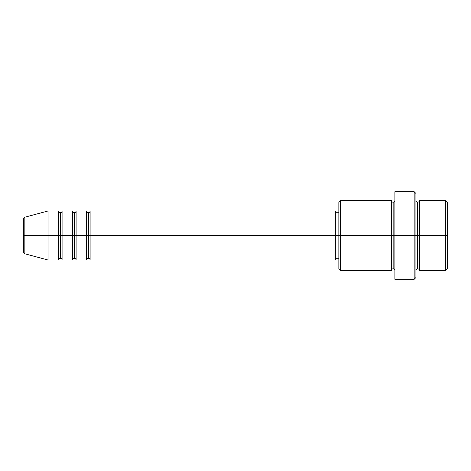 <?xml version="1.0" encoding="UTF-8"?>
<svg xmlns="http://www.w3.org/2000/svg" width="471" height="471" viewBox="0 0 471 471"><rect width="100%" height="100%" fill="white"/><g stroke="black" fill="none" stroke-linecap="round" stroke-linejoin="round"><path stroke-width="0.35" stroke-dasharray="2.35 1.77" d="M23.55 252.109L23.55 218.891L23.55 252.109M24.851 235.5L24.851 253.798L24.851 235.5L48.071 235.5L48.071 260.021L48.071 235.5L58.581 235.5L58.581 260.021L58.581 235.5L48.071 235.5L48.071 210.979L48.071 235.5L24.851 235.5L24.851 217.202L24.851 235.5M391.395 200.469L391.395 235.5L391.395 200.469L391.395 235.5L338.849 235.5L338.849 212.727L338.849 239.945L338.849 202.218L338.849 268.782L338.849 235.5L335.346 235.5L335.346 212.727L335.346 258.273L335.346 235.5L90.114 235.5L90.114 260.021L90.114 210.979L90.114 235.5L335.346 235.5L335.346 260.021L335.346 235.5L340.598 235.5L340.598 270.531L340.598 235.5L393.15 235.5L393.15 202.218L393.15 235.5L394.898 235.5L394.898 200.469L394.898 235.5L394.898 200.469L394.898 235.5L415.922 235.5L415.922 277.537L415.922 200.469L415.922 235.5L415.922 200.469L415.922 235.5L419.425 235.5L419.425 200.469L419.425 235.5L447.45 235.5L447.45 268.782L447.45 202.218L447.45 235.5L445.696 235.5L445.696 270.531L445.696 235.5L419.425 235.5L419.425 200.469M88.36 212.727L88.36 235.5L88.36 212.727M86.611 210.979L86.611 260.021L86.611 235.5L76.102 235.5L76.102 210.979L76.102 235.5L86.611 235.5L86.611 210.979M74.347 212.727L74.347 235.5L74.347 212.727M72.599 210.979L72.599 260.021L72.599 235.5L62.084 235.5L62.084 210.979L62.084 235.5L72.599 235.5L72.599 210.979M60.335 212.727L60.335 235.5L60.335 212.727M58.581 210.979L58.581 235.5L58.581 210.979M414.168 279.291L414.168 235.5L414.168 279.291M419.425 270.531L419.425 235.5L417.671 235.5L417.671 202.218L417.671 268.782L417.671 235.5L415.922 235.5L415.922 193.463L415.922 270.531L415.922 235.5L415.922 270.531L415.922 235.5L415.922 270.531L415.922 235.5L394.898 235.5L394.898 191.709L394.898 279.291L394.898 200.469L394.898 270.531L394.898 235.5L394.898 270.531L394.898 235.5L394.898 270.531L394.898 235.5L393.15 235.5L393.15 202.218L393.15 268.782L393.15 235.5L393.15 268.782L393.15 235.5L391.395 235.5L391.395 270.531M76.102 260.021L76.102 235.5L76.102 260.021M62.084 260.021L62.084 235.5L62.084 260.021M445.696 200.469L445.696 235.5L445.696 200.469M414.168 191.709L414.168 235.5L414.168 191.709M340.598 235.5L340.598 200.469L340.598 235.5M338.849 239.945L338.849 258.273L338.849 239.945M335.346 235.5L335.346 210.979L335.346 235.5M391.395 235.5L391.395 270.531L391.395 235.5M419.425 235.5L419.425 270.531L419.425 235.5M417.671 235.5L417.671 268.782L417.671 235.5M60.335 258.273L60.335 235.5L60.335 258.273M74.347 258.273L74.347 235.5L74.347 258.273M88.36 258.273L88.36 235.5L88.36 258.273"/><path stroke-width="0.71" d="M23.55 235.5L23.55 252.109L23.55 235.5L24.851 235.5L23.55 235.5L23.55 218.891L23.55 235.5M23.55 218.891C23.886 217.69 24.315 217.125 24.851 217.202L24.851 235.5L48.071 235.5L24.851 235.5L24.851 217.202L48.071 210.979L48.071 235.5L48.071 210.979L58.581 210.979L58.581 235.5L48.071 235.5L58.581 235.5L58.581 260.021L58.581 235.5L60.335 235.5L58.581 235.5L58.581 210.979C58.692 212.038 59.275 212.621 60.335 212.727L60.335 235.5L60.335 212.727C61.395 212.621 61.978 212.038 62.084 210.979L62.084 235.5L60.335 235.5L60.335 258.273C59.275 258.379 58.692 258.962 58.581 260.021L48.071 260.021L48.071 235.5L48.071 260.021L24.851 253.798L24.851 235.5L24.851 253.798C24.315 253.875 23.886 253.31 23.55 252.109M335.346 210.979L335.346 235.5L335.346 210.979L90.114 210.979L90.114 235.5L88.36 235.5L88.36 212.727L88.36 235.5L86.611 235.5L86.611 210.979L76.102 210.979L76.102 235.5L74.347 235.5L74.347 212.727L74.347 235.5L72.599 235.5L72.599 210.979L62.084 210.979L62.084 260.021L62.084 235.5L72.599 235.5L60.335 235.5L60.335 258.273C61.395 258.379 61.978 258.962 62.084 260.021L72.599 260.021L72.599 210.979C72.705 212.038 73.288 212.621 74.347 212.727C75.407 212.621 75.99 212.038 76.102 210.979L76.102 260.021L76.102 235.5L86.611 235.5L74.347 235.5L74.347 258.273L74.347 235.5L72.599 235.5L72.599 260.021C72.705 258.962 73.288 258.379 74.347 258.273C75.407 258.379 75.99 258.962 76.102 260.021L86.611 260.021L86.611 210.979C86.717 212.038 87.3 212.621 88.36 212.727C89.419 212.621 90.002 212.038 90.114 210.979L90.114 260.021L90.114 235.5L335.346 235.5L88.36 235.5L88.36 258.273L88.36 235.5L86.611 235.5L86.611 260.021C86.717 258.962 87.3 258.379 88.36 258.273C89.419 258.379 90.002 258.962 90.114 260.021L335.346 260.021L335.346 235.5L338.849 235.5L338.849 268.782L338.849 235.5L335.346 235.5L335.346 260.021M415.922 200.469C416.028 201.529 416.611 202.112 417.671 202.218C418.731 202.112 419.314 201.529 419.425 200.469L419.425 235.5L447.45 235.5L447.45 202.218L447.45 268.782L447.45 235.5L445.696 235.5L445.696 270.531L445.696 235.5L419.425 235.5L419.425 200.469L419.425 235.5L417.671 235.5L417.671 202.218L417.671 235.5L414.168 235.5L414.168 279.291L414.168 235.5L393.15 235.5L393.15 202.218L393.15 235.5L391.395 235.5L391.395 200.469L391.395 235.5L338.849 235.5L338.849 202.218L338.849 235.5L340.598 235.5L340.598 270.531L340.598 235.5L391.395 235.5L391.395 200.469L340.598 200.469L340.598 235.5L340.598 200.469L338.849 202.218M415.922 277.537L415.922 235.5L415.922 277.537L414.168 279.291L394.898 279.291L394.898 235.5L394.898 279.291M394.898 270.531C394.792 269.471 394.209 268.888 393.15 268.782C392.09 268.888 391.507 269.471 391.395 270.531L391.395 235.5L393.15 235.5L393.15 268.782L393.15 202.218L393.15 235.5L394.898 235.5L394.898 191.709L394.898 235.5L415.922 235.5L415.922 193.463L415.922 235.5L417.671 235.5L417.671 202.218L417.671 268.782L417.671 235.5L417.671 268.782L417.671 235.5L419.425 235.5L419.425 270.531L445.696 270.531L447.45 268.782M445.696 235.5L445.696 200.469L445.696 235.5M414.168 235.5L414.168 191.709L414.168 235.5M391.395 235.5L391.395 270.531L391.395 235.5M419.425 235.5L419.425 270.531L419.425 235.5M391.395 270.531L340.598 270.531L338.849 268.782M394.898 200.469C394.792 201.529 394.209 202.112 393.15 202.218C392.09 202.112 391.507 201.529 391.395 200.469M338.849 258.273L335.346 258.273M447.45 202.218L445.696 200.469L419.425 200.469M415.922 193.463L414.168 191.709L394.898 191.709M338.849 212.727L335.346 212.727M419.425 270.531C419.314 269.471 418.731 268.888 417.671 268.782C416.611 268.888 416.028 269.471 415.922 270.531"/></g></svg>
